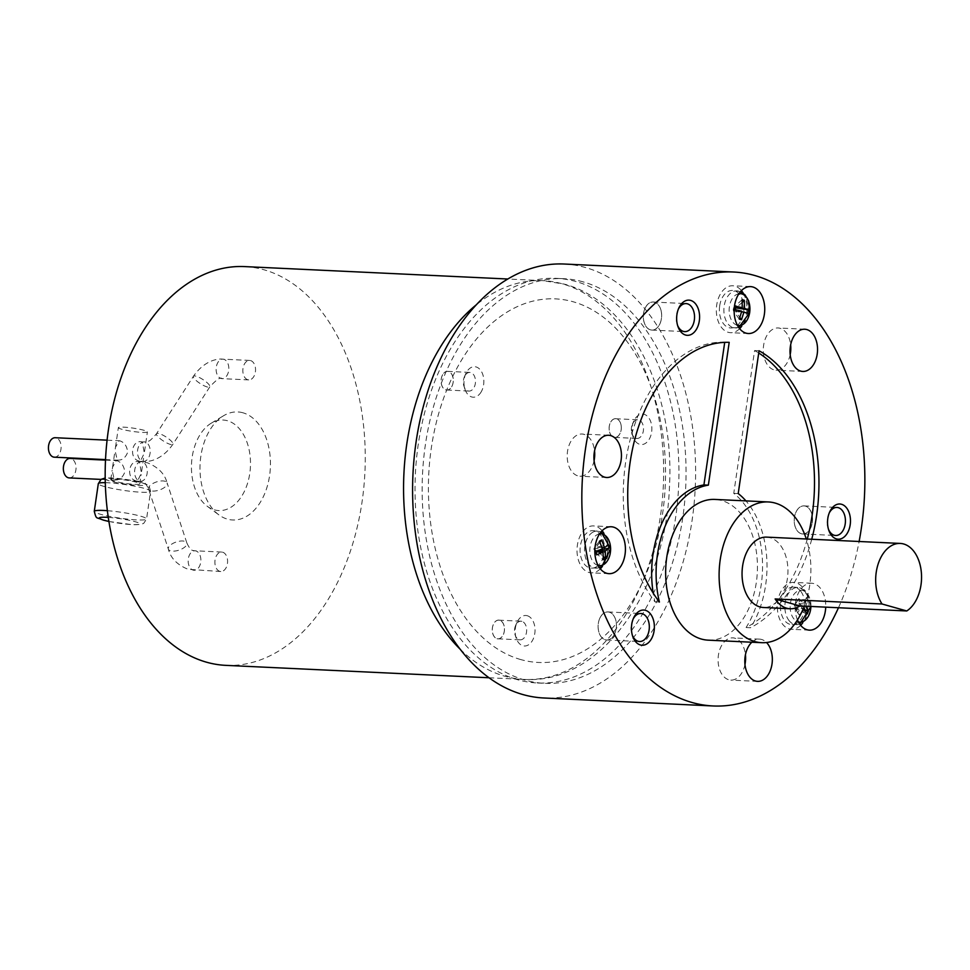 <?xml version="1.0" encoding="UTF-8"?>
<svg xmlns="http://www.w3.org/2000/svg" width="970" height="970" viewBox="0 0 970 970"><rect width="100%" height="100%" fill="white"/><g stroke="black" fill="none" stroke-linecap="round" stroke-linejoin="round"><path stroke-width="0.73" stroke-dasharray="4.85 3.64" d="M742.353 302.155L736.654 307.454M742.111 299.657L733.878 307.32L733.223 309.297L735.478 308.254M735.599 307.405L733.878 307.32L735.769 306.205M741.638 311.697L735.612 311.418L733.223 309.297L733.381 310.788L735.272 309.66M739.273 319.118L733.381 310.788L741.747 311.176M747.846 313.213L735.612 311.418L739.928 317.505M599.472 541.139L593.992 548.45L602.358 548.85M595.992 551.518L593.992 548.45L594.671 551.772L603.304 559.751M596.671 554.84L594.671 551.772L596.065 551.833M601.994 547.541L596.186 547.274L593.895 549.444L597.338 551.021M598.332 551.942L603.425 556.647M599.921 549.978L596.865 550.584L598.296 550.657M599.981 542.194L596.186 547.274L608.299 544.861M801.608 612.409L799.292 615.016L795.824 608.481L803.208 608.833M806.773 614.071L795.824 608.481L794.224 605.935L797.376 605.801L808.034 599.933L805.743 606.189L797.376 605.801L803.233 608.784M804.579 609.475L803.33 608.833M799.292 615.016L797.607 612.737L802.505 606.602L794.224 605.935L795.691 603.522L806.349 597.653L808.034 599.933M797.607 612.737L794.139 606.201L798.856 598.599L795.691 603.522L804.057 603.91L806.349 597.653M798.856 598.599L804.057 603.91M802.505 606.602L797.304 601.279M661.249 311.309A14.089 9.166 92.7 0 0 649.754 302.785A14.089 9.166 92.7 0 0 643.716 320.791A14.089 9.166 92.7 0 0 655.211 329.303A14.089 9.166 92.7 0 0 661.249 311.309A14.029 9.13 92.7 0 0 653.149 302.034A14.029 9.13 92.7 0 0 643.765 320.767A14.029 9.13 92.7 0 0 651.828 330.067A14.029 9.13 92.7 0 0 661.213 311.334M600.527 616.847A14.089 9.166 92.7 0 0 601.048 636.696A14.089 9.166 92.7 0 0 614.022 635.071A14.089 9.166 92.7 0 0 613.501 615.222A14.089 9.166 92.7 0 0 600.527 616.847A14.029 9.13 92.7 0 0 598.781 631.652A14.029 9.13 92.7 0 0 606.614 639.97A14.029 9.13 92.7 0 0 613.998 635.035A14.029 9.13 92.7 0 0 615.78 620.266A14.029 9.13 92.7 0 0 607.935 611.949A14.029 9.13 92.7 0 0 600.563 616.884M801.353 533.767A14.089 9.166 92.7 0 0 812.327 522.442A14.089 9.166 92.7 0 0 805.391 506.073A14.089 9.166 92.7 0 0 794.418 517.398A14.089 9.166 92.7 0 0 801.353 533.767A14.029 9.13 92.7 0 0 802.711 533.937A14.029 9.13 92.7 0 0 812.411 521.399A14.029 9.13 92.7 0 0 805.391 506.122A14.029 9.13 92.7 0 0 804.033 505.903A14.029 9.13 92.7 0 0 794.333 518.441A14.029 9.13 92.7 0 0 801.365 533.718M766.652 537.125A35.223 22.916 -87.3 0 1 770.047 537.683A35.223 22.916 -87.3 0 1 787.701 576.022A35.223 22.916 -87.3 0 1 763.341 607.499M719.691 305.853A18.782 12.222 -87.3 0 1 732.884 290.479A18.782 12.222 -87.3 0 1 743.566 312.595A18.782 12.222 -87.3 0 1 731.113 327.993A18.782 12.222 -87.3 0 1 719.691 305.853M595.944 567.05A18.782 12.222 -87.3 0 1 591.797 568.141A18.782 12.222 -87.3 0 1 580.169 552.573A18.782 12.222 -87.3 0 1 588.669 531.693A18.782 12.222 -87.3 0 1 593.555 530.638A18.782 12.222 -87.3 0 1 604.492 546.728A18.782 12.222 -87.3 0 1 595.944 567.05M800.941 591.542A18.782 12.222 -87.3 0 1 803.948 612.337A18.782 12.222 -87.3 0 1 792.126 624.631A18.782 12.222 -87.3 0 1 784.342 620.169A18.782 12.222 -87.3 0 1 781.48 598.854A18.782 12.222 -87.3 0 1 793.884 587.117A18.782 12.222 -87.3 0 1 800.941 591.542M804.3 606.129A70.446 45.832 92.7 0 0 806.3 539.005M739.637 328.684A23.486 15.277 -87.3 0 1 730.519 332.686A23.486 15.277 -87.3 0 1 716.709 305.017A23.486 15.277 -87.3 0 1 732.738 285.762A23.486 15.277 -87.3 0 1 741.432 290.6M743.299 293.316A23.486 15.277 -87.3 0 1 746.548 313.431A23.486 15.277 -87.3 0 1 741.747 326.162M600.321 568.832A23.486 15.277 -87.3 0 1 596.853 571.475A23.486 15.277 -87.3 0 1 591.203 572.833A23.486 15.277 -87.3 0 1 577.114 553.021A23.486 15.277 -87.3 0 1 587.771 527.28A23.486 15.277 -87.3 0 1 593.422 525.91A23.486 15.277 -87.3 0 1 602.115 530.748M603.983 533.464A23.486 15.277 -87.3 0 1 602.431 566.31M800.65 625.323A23.486 15.277 -87.3 0 1 791.532 629.312A23.486 15.277 -87.3 0 1 782.256 623.746A23.486 15.277 -87.3 0 1 778.607 597.423A23.486 15.277 -87.3 0 1 793.751 582.4A23.486 15.277 -87.3 0 1 803.014 587.966A23.486 15.277 -87.3 0 1 802.76 622.788M790.186 354.596A21.134 13.75 -87.3 0 1 787.167 362.744A21.134 13.75 -87.3 0 1 776.061 370.188A21.134 13.75 -87.3 0 1 764.251 357.651A21.134 13.75 -87.3 0 1 766.943 335.414A21.134 13.75 -87.3 0 1 778.049 327.969A21.134 13.75 -87.3 0 1 790.647 344.823M594.089 460.629A21.134 13.75 -87.3 0 1 579.963 476.234A21.134 13.75 -87.3 0 1 577.926 475.894A21.134 13.75 -87.3 0 1 567.341 452.893A21.134 13.75 -87.3 0 1 581.951 434.014A21.134 13.75 -87.3 0 1 583.988 434.342A21.134 13.75 -87.3 0 1 594.549 450.868M744.972 664.498A21.134 13.75 -87.3 0 1 730.846 680.103A21.134 13.75 -87.3 0 1 718.697 666.099A21.134 13.75 -87.3 0 1 732.835 637.884A21.134 13.75 -87.3 0 1 744.996 651.876A21.134 13.75 -87.3 0 1 745.433 654.738M678.333 309.163A14.029 9.13 92.7 0 0 677.933 310A14.029 9.13 92.7 0 0 676.672 322.319A14.029 9.13 92.7 0 0 677.254 324.465A14.029 9.13 92.7 0 0 677.569 325.338M633.119 619.078A14.029 9.13 92.7 0 0 632.719 619.915A14.029 9.13 92.7 0 0 632.04 634.38A14.029 9.13 92.7 0 0 632.355 635.241M829.217 513.033A14.029 9.13 92.7 0 0 828.816 513.87A14.029 9.13 92.7 0 0 828.137 528.335A14.029 9.13 92.7 0 0 828.453 529.208M807.27 539.041A146.761 95.472 92.7 0 1 746.1 627.529A85.13 55.375 -87.3 0 0 733.756 493.354L754.587 350.546A146.761 95.472 92.7 0 1 758.722 353.007M724.711 342.374L724.748 342.131A146.761 95.472 92.7 0 0 630.694 437.773A146.761 95.472 92.7 0 0 654.944 601.824A85.13 55.375 -87.3 0 1 653.21 593.082M708.233 640.164A70.446 45.832 92.7 0 0 756.952 577.211A70.446 45.832 92.7 0 0 721.656 500.532A70.446 45.832 92.7 0 0 714.866 499.429M797.473 619.939A23.486 15.277 -87.3 0 1 797.352 595.422A23.486 15.277 -87.3 0 1 811.563 583.237A23.486 15.277 -87.3 0 1 820.838 588.802A23.486 15.277 -87.3 0 1 825.725 607.147M751.883 642.225A21.134 13.75 -87.3 0 1 759.558 639.133A21.134 13.75 -87.3 0 1 766.53 642.516M759.049 350.764L754.587 350.546M733.756 493.354L738.218 493.56M746.1 627.529L750.55 627.736A85.13 55.375 92.7 0 0 745.918 500.884M811.732 539.259A146.761 95.472 -87.3 0 1 750.55 627.736M659.394 602.043L654.944 601.824M724.748 342.131L729.197 342.349M838.48 607.741A217.219 141.305 92.7 0 0 859.117 541.49M564.334 264.034A217.219 141.305 -87.3 0 1 585.262 267.453A217.219 141.305 -87.3 0 1 694.096 503.866A217.219 141.305 -87.3 0 1 543.867 697.988M583.152 281.882A202.536 131.762 92.7 0 0 563.643 278.693A202.536 131.762 92.7 0 0 423.575 459.707A202.536 131.762 92.7 0 0 525.049 680.14A202.536 131.762 92.7 0 0 544.558 683.329A202.536 131.762 92.7 0 0 684.626 502.314A202.536 131.762 92.7 0 0 583.152 281.882M517.932 679.8A202.536 131.762 -87.3 0 1 416.445 459.368A202.536 131.762 -87.3 0 1 556.513 278.366A202.536 131.762 -87.3 0 1 576.022 281.542A202.536 131.762 -87.3 0 1 677.509 501.987A202.536 131.762 -87.3 0 1 537.441 682.989A202.536 131.762 -87.3 0 1 517.932 679.8M520.878 659.6A181.996 118.388 -87.3 0 1 431.31 448.067A181.996 118.388 -87.3 0 1 573.076 301.743A181.996 118.388 -87.3 0 1 662.631 513.288A181.996 118.388 -87.3 0 1 520.878 659.6M214.467 509.868A45.323 29.488 92.7 0 0 249.775 473.421A45.323 29.488 92.7 0 0 227.465 420.737A45.323 29.488 92.7 0 0 211.157 423.247A45.323 29.488 92.7 0 0 191.514 463.915A45.323 29.488 92.7 0 0 207.24 506.255A45.323 29.488 92.7 0 0 214.467 509.868M225.816 665.359A199.602 129.847 92.7 0 0 363.859 486.976A199.602 129.847 92.7 0 0 263.84 269.733A199.602 129.847 92.7 0 0 244.622 266.592M242.973 412.796A54.09 35.187 92.7 0 0 223.512 415.778A54.09 35.187 92.7 0 0 200.075 464.315A54.09 35.187 92.7 0 0 218.844 514.84A54.09 35.187 92.7 0 0 227.465 519.144A54.09 35.187 92.7 0 0 269.587 475.664A54.09 35.187 92.7 0 0 242.973 412.796M222.639 552.209A9.748 6.341 -87.3 0 1 227.526 562.818A9.748 6.341 -87.3 0 1 220.784 571.524A9.748 6.341 -87.3 0 1 219.838 571.366A9.748 6.341 -87.3 0 1 214.964 560.757A9.748 6.341 -87.3 0 1 221.694 552.051A9.748 6.341 -87.3 0 1 222.639 552.209M250.587 360.585A9.748 6.341 -87.3 0 1 255.474 371.183A9.748 6.341 -87.3 0 1 248.732 379.9A9.748 6.341 -87.3 0 1 247.799 379.743A9.748 6.341 -87.3 0 1 242.912 369.133A9.748 6.341 -87.3 0 1 249.654 360.428A9.748 6.341 -87.3 0 1 250.587 360.585M54.32 457.185A9.748 6.341 92.7 0 0 61.061 448.479A9.748 6.341 92.7 0 0 56.175 437.87A9.748 6.341 92.7 0 0 55.242 437.725M69.234 477.919A9.748 6.341 92.7 0 0 75.975 469.201A9.748 6.341 92.7 0 0 71.089 458.604A9.748 6.341 92.7 0 0 70.155 458.446M114.351 479.932C119.055 480.453 122.523 477.895 124.742 472.232C124.221 466.279 121.686 462.46 117.14 460.774L116.254 460.629L112.581 467.188L112.12 470.341L114.351 479.932L115.345 480.089L101.001 479.41M117.249 460.047C121.953 460.568 125.421 458.01 127.652 452.347C127.118 446.394 124.584 442.575 120.037 440.889L119.164 440.744L115.478 447.291L115.03 450.444L117.249 460.047L118.243 460.204L105.524 459.61M136.612 480.987C125.566 479.119 128.525 458.883 139.413 461.817L141.402 473.02L137.498 481.132L136.612 480.987M221.694 552.051L194.982 550.79A9.748 6.341 -87.3 0 1 195.916 550.948A9.748 6.341 -87.3 0 1 200.802 561.557A9.748 6.341 -87.3 0 1 194.061 570.263A9.748 6.341 -87.3 0 1 193.115 570.105A9.748 6.341 -87.3 0 1 188.241 559.496A9.748 6.341 -87.3 0 1 194.982 550.79L193.406 550.536C191.466 550.693 189.283 548.183 186.87 543.03A9.748 4.292 161.8 0 0 184.627 541.284A9.748 4.292 161.8 0 0 171.423 544.328A9.748 4.292 161.8 0 0 168.356 549.117A9.748 4.292 161.8 0 0 170.599 550.851A9.748 4.292 161.8 0 0 181.548 549.105A9.748 4.292 161.8 0 0 186.87 543.03L167.119 482.951A9.748 4.292 -18.2 0 1 161.796 489.038A9.748 4.292 -18.2 0 1 150.847 490.784A9.748 4.292 -18.2 0 1 148.604 489.038A9.748 4.292 -18.2 0 1 153.927 482.963A9.748 4.292 -18.2 0 1 164.864 481.217A9.748 4.292 -18.2 0 1 167.119 482.951C164.779 473.857 158.195 467.14 147.355 462.775L141.414 461.805A9.748 6.341 92.7 0 0 134.672 470.511A9.748 6.341 92.7 0 0 139.559 481.12A9.748 6.341 92.7 0 0 140.492 481.278A9.748 6.341 92.7 0 0 147.234 472.572A9.748 6.341 92.7 0 0 142.347 461.962A9.748 6.341 92.7 0 0 141.414 461.805L139.413 461.817M114.157 481.193A14.671 1.661 8.3 0 1 110.774 479.592A14.671 1.661 8.3 0 1 120.45 479.435A14.671 1.661 8.3 0 1 136.43 482.236A14.671 1.661 8.3 0 1 139.825 483.836A14.671 1.661 8.3 0 1 130.15 483.994A14.671 1.661 8.3 0 1 114.157 481.193M121.735 429.237A14.671 1.661 8.3 0 1 118.352 427.649A14.671 1.661 8.3 0 1 128.028 427.491A14.671 1.661 8.3 0 1 144.009 430.292A14.671 1.661 8.3 0 1 147.404 431.88A14.671 1.661 8.3 0 1 137.728 432.05A14.671 1.661 8.3 0 1 121.735 429.237M139.51 461.102C128.464 459.234 131.423 438.998 142.311 441.932L144.3 453.135L140.395 461.247L139.51 461.102M249.654 360.428L222.93 359.167A9.748 6.341 -87.3 0 1 223.864 359.324A9.748 6.341 -87.3 0 1 228.75 369.934A9.748 6.341 -87.3 0 1 222.009 378.639A9.748 6.341 -87.3 0 1 221.075 378.482A9.748 6.341 -87.3 0 1 216.189 367.872A9.748 6.341 -87.3 0 1 222.93 359.167C217.207 358.403 204.173 360.779 193.406 376.311A9.748 2.425 32.7 0 0 197.625 381.731A9.748 2.425 32.7 0 0 207.131 386.945A9.748 2.425 32.7 0 0 209.811 386.848A9.748 2.425 32.7 0 0 207.798 383.32A9.748 2.425 32.7 0 0 196.073 376.202A9.748 2.425 32.7 0 0 193.406 376.311L156.522 433.711A9.748 2.425 -147.3 0 1 159.189 433.602A9.748 2.425 -147.3 0 1 168.695 438.828A9.748 2.425 -147.3 0 1 172.915 444.248A9.748 2.425 -147.3 0 1 170.247 444.357A9.748 2.425 -147.3 0 1 160.741 439.131A9.748 2.425 -147.3 0 1 156.522 433.711C147.61 444.151 148.883 439.992 146.809 441.641L144.312 441.92A9.748 6.341 92.7 0 0 137.57 450.626A9.748 6.341 92.7 0 0 142.457 461.235A9.748 6.341 92.7 0 0 143.39 461.393A9.748 6.341 92.7 0 0 150.132 452.687A9.748 6.341 92.7 0 0 145.257 442.077A9.748 6.341 92.7 0 0 144.312 441.92L142.311 441.932M632.44 434.463A15.265 9.93 -87.3 0 1 633.81 421.053A15.265 9.93 -87.3 0 1 643.486 414.178A15.265 9.93 -87.3 0 1 651.428 424.193A15.265 9.93 -87.3 0 1 645.668 443.205A15.265 9.93 -87.3 0 1 633.058 436.791A15.265 9.93 -87.3 0 1 632.44 434.463M621.055 424.908A9.397 6.111 92.7 0 0 613.392 419.222A9.397 6.111 92.7 0 0 609.366 431.226A9.397 6.111 92.7 0 0 617.029 436.9A9.397 6.111 92.7 0 0 621.055 424.908A9.336 6.075 92.7 0 0 615.647 418.737A9.336 6.075 92.7 0 0 609.403 431.201A9.336 6.075 92.7 0 0 614.774 437.385A9.336 6.075 92.7 0 0 621.018 424.921M631.628 432.256A9.336 6.075 92.7 0 0 632.016 433.687A9.336 6.075 92.7 0 0 636.999 438.44A9.336 6.075 92.7 0 0 643.243 425.975A9.336 6.075 92.7 0 0 637.872 419.792A9.336 6.075 92.7 0 0 632.464 424.06A9.336 6.075 92.7 0 0 631.628 432.256M481.217 391.832A15.265 9.93 -87.3 0 1 465.042 389.419A15.265 9.93 -87.3 0 1 465.782 373.68A15.265 9.93 -87.3 0 1 466.606 372.08A15.265 9.93 -87.3 0 1 480.659 370.322A15.265 9.93 -87.3 0 1 481.217 391.832M464.945 375.705A9.336 6.075 92.7 0 0 464.448 376.687A9.336 6.075 92.7 0 0 463.987 386.315A9.336 6.075 92.7 0 0 468.971 391.068A9.336 6.075 92.7 0 0 473.881 387.782A9.336 6.075 92.7 0 0 475.07 377.961A9.336 6.075 92.7 0 0 469.856 372.419A9.336 6.075 92.7 0 0 464.945 375.705M442.72 374.662A9.336 6.075 92.7 0 0 441.532 384.484A9.336 6.075 92.7 0 0 446.746 390.013A9.336 6.075 92.7 0 0 451.656 386.727A9.336 6.075 92.7 0 0 452.844 376.906A9.336 6.075 92.7 0 0 447.631 371.364A9.336 6.075 92.7 0 0 442.72 374.662M451.68 386.775A9.397 6.111 92.7 0 0 451.341 373.535A9.397 6.111 92.7 0 0 442.696 374.614A9.397 6.111 92.7 0 0 443.035 387.854A9.397 6.111 92.7 0 0 451.68 386.775M527.268 615.732A15.265 9.93 -87.3 0 1 534.785 633.483A15.265 9.93 -87.3 0 1 522.891 645.753A15.265 9.93 -87.3 0 1 516.222 638.212A15.265 9.93 -87.3 0 1 516.962 622.473A15.265 9.93 -87.3 0 1 527.268 615.732M497.016 638.721A9.397 6.111 92.7 0 0 504.327 631.167A9.397 6.111 92.7 0 0 499.708 620.242A9.397 6.111 92.7 0 0 492.396 627.796A9.397 6.111 92.7 0 0 497.016 638.721M521.921 621.358A9.336 6.075 92.7 0 0 521.023 621.2A9.336 6.075 92.7 0 0 515.616 625.468A9.336 6.075 92.7 0 0 515.167 635.095A9.336 6.075 92.7 0 0 519.241 639.703A9.336 6.075 92.7 0 0 520.15 639.848A9.336 6.075 92.7 0 0 526.601 631.506A9.336 6.075 92.7 0 0 521.921 621.358M499.695 620.303A9.336 6.075 92.7 0 0 498.798 620.157A9.336 6.075 92.7 0 0 492.348 628.499A9.336 6.075 92.7 0 0 497.028 638.66A9.336 6.075 92.7 0 0 497.925 638.806A9.336 6.075 92.7 0 0 504.376 630.464A9.336 6.075 92.7 0 0 499.695 620.303M738.91 293.74A15.944 10.379 92.7 0 0 729.404 306.738A15.944 10.379 92.7 0 0 737.418 325.326M599.581 533.888A15.944 10.379 92.7 0 0 597.132 534.737A15.944 10.379 92.7 0 0 589.833 551.178A15.944 10.379 92.7 0 0 598.102 565.474M810.92 606.444A15.944 10.379 92.7 0 0 807.598 594.076A15.944 10.379 92.7 0 0 792.914 595.907A15.944 10.379 92.7 0 0 793.496 618.375A15.944 10.379 92.7 0 0 798.431 621.952M747.785 312.764A18.588 12.089 92.7 0 0 737.212 290.891A18.588 12.089 92.7 0 0 724.166 306.096A18.588 12.089 92.7 0 0 735.454 328.005A18.588 12.089 92.7 0 0 747.785 312.764M593.058 532.081A18.588 12.089 92.7 0 0 584.643 552.742A18.588 12.089 92.7 0 0 596.138 568.153A18.588 12.089 92.7 0 0 600.248 567.062A18.588 12.089 92.7 0 0 608.699 546.959A18.588 12.089 92.7 0 0 597.896 531.039A18.588 12.089 92.7 0 0 593.058 532.081M788.768 620.218A18.588 12.089 92.7 0 0 796.467 624.631A18.588 12.089 92.7 0 0 808.168 612.47A18.588 12.089 92.7 0 0 805.197 591.894A18.588 12.089 92.7 0 0 798.225 587.517A18.588 12.089 92.7 0 0 785.942 599.133A18.588 12.089 92.7 0 0 788.768 620.218M108.276 517.386A20.552 2.328 8.3 0 1 135.157 521.702A20.552 2.328 8.3 0 1 134.951 524.709A20.552 2.328 8.3 0 1 108.895 521.423M460.083 649.136A199.602 129.847 92.7 0 0 504.982 676.284A199.602 129.847 92.7 0 0 524.212 679.424A199.602 129.847 92.7 0 0 662.255 501.041A199.602 129.847 92.7 0 0 562.248 283.798A199.602 129.847 92.7 0 0 543.018 280.657A199.602 129.847 92.7 0 0 476.318 304.786M107.379 510.693A26.42 2.995 8.3 0 1 140.456 516.137A26.42 2.995 8.3 0 1 146.555 518.999A26.42 2.995 8.3 0 1 129.143 519.289A26.42 2.995 8.3 0 1 100.371 514.245A26.42 2.995 8.3 0 1 94.272 511.372M105.293 482.672A26.42 2.995 8.3 0 1 144.494 488.431A26.42 2.995 8.3 0 1 150.593 491.305A26.42 2.995 8.3 0 1 133.181 491.596A26.42 2.995 8.3 0 1 104.408 486.54A26.42 2.995 8.3 0 1 98.309 483.666M140.88 482.454A20.552 2.328 8.3 0 1 138.358 485.4A20.552 2.328 8.3 0 1 109.707 480.974A20.552 2.328 8.3 0 1 112.241 478.028A20.552 2.328 8.3 0 1 140.88 482.454M740.437 291.679L732.884 290.479M738.752 327.52L731.113 327.993M591.797 568.141L599.436 567.668M601.121 531.827L593.555 530.638M792.126 624.631L799.765 624.146M810.968 606.444L807.173 592.864C807.67 591.846 804.688 590.063 798.225 587.517L793.884 587.117M651.828 330.067L684.735 331.619M653.149 302.034L686.057 303.586M607.935 611.949L640.855 613.501M606.614 639.97L639.533 641.522M804.033 505.903L836.952 507.455M802.711 533.937L835.631 535.488M748.343 333.522L730.519 332.686M750.55 286.611L732.738 285.762M611.233 526.758L593.422 525.91M609.014 573.67L591.203 572.833M811.563 583.237L793.751 582.4M809.344 630.148L791.532 629.312M802.784 371.449L776.061 370.188M804.773 329.23L778.049 327.969M606.687 477.495L579.963 476.234M608.675 435.263L581.951 434.014M759.558 639.133L732.835 637.884M757.57 681.364L730.846 680.103M677.254 324.465L677.885 326.344M677.933 310L678.745 308.193M632.04 634.38L632.67 636.259M632.719 619.915L633.531 618.096M828.137 528.335L828.768 530.214M828.816 513.87L829.629 512.063M556.513 278.366L563.643 278.693M537.441 682.989L544.558 683.329M489.025 677.763L524.212 679.424C600.854 684.493 666.026 590.815 669.458 486.71C674.89 392.995 631.046 301.828 564.491 284.161L543.018 280.657L507.831 279.008M220.784 571.524L188.119 569.305C177.28 564.928 170.696 558.211 168.356 549.117L148.604 489.038C146.191 483.884 144.009 481.375 142.069 481.532L137.498 481.132M108.907 521.484L132.344 524.697L140.929 524.455L143.742 523.339L146.555 518.999L150.593 491.305C148.325 482.599 148.931 485.958 141.632 482.575L125.821 479.398L105.197 478.028M207.24 506.255L218.844 514.84M211.157 423.247L223.512 415.778M105.5 460.12L116.254 460.617M107.076 440.162L119.164 440.732M248.732 379.9L222.009 378.639C220.614 376.809 216.552 379.537 209.811 386.848L172.915 444.248C162.148 459.78 149.113 462.156 143.39 461.393L140.395 461.247M110.774 479.592L112.12 470.341M112.581 467.188L115.03 450.456M115.491 447.303L118.352 427.649M139.825 483.836L141.171 474.572M141.632 471.42L144.069 454.687M144.53 451.535L147.404 431.88M632.016 433.687L633.058 436.791M632.464 424.06L633.81 421.053M614.774 437.385L636.999 438.44M615.647 418.737L637.872 419.792M463.987 386.315L465.042 389.419M464.448 376.687L465.782 373.68M446.746 390.013L468.971 391.068M447.631 371.364L469.856 372.419M515.167 635.095L516.222 638.212M515.616 625.468L516.962 622.473M498.798 620.157L521.023 621.2M497.925 638.806L520.15 639.848"/><path stroke-width="1.45" d="M744.487 308.351L748.343 309.745L736.121 307.951L744.487 308.351L744.342 300.288L742.353 302.155M736.654 307.454L735.478 308.254M739.928 317.505L741.504 319.748L739.273 319.118L741.747 311.176L735.272 309.66L735.769 306.205L742.244 307.72L742.111 299.657L744.342 300.288M742.244 307.72L735.599 307.405M748.343 309.745L747.846 313.213L741.638 311.697M743.978 311.807L741.504 319.748M603.425 556.647L605.498 558.574L603.304 559.751L603.037 552.16L596.671 554.84L595.992 551.518L602.358 548.85L599.472 541.139L601.667 539.95L604.553 547.662L601.994 547.541M603.037 552.16L596.065 551.833M597.338 551.021L598.332 551.942M598.296 550.657L605.231 550.984L605.498 558.574M599.921 549.978L608.99 548.183L605.231 550.984M604.553 547.662L608.299 544.861L608.99 548.183M601.667 539.95L599.981 542.194M803.208 608.833L804.191 608.881L801.608 612.409M805.743 606.189L808.337 611.391L806.773 614.071L804.191 608.881M808.337 611.391L804.579 609.475M799.886 605.923A35.223 22.916 -87.3 0 1 790.065 608.76A35.223 22.916 -87.3 0 1 786.67 608.202A35.223 22.916 -87.3 0 1 775.139 598.951L882.021 603.983L906.768 610.967L799.886 605.923L775.139 598.951M882.021 603.983A35.223 22.916 -87.3 0 1 877.85 564.964A35.223 22.916 -87.3 0 1 900.269 543.43A35.223 22.916 -87.3 0 1 903.664 543.988A35.223 22.916 -87.3 0 1 921.5 574.664A35.223 22.916 -87.3 0 1 906.768 610.967M790.065 608.76L763.341 607.499A35.223 22.916 -87.3 0 1 759.946 606.941A35.223 22.916 -87.3 0 1 742.293 568.614A35.223 22.916 -87.3 0 1 766.652 537.125L900.269 543.43M806.3 539.005A70.446 45.832 92.7 0 0 775.103 503.054A70.446 45.832 92.7 0 0 768.313 501.951A70.446 45.832 92.7 0 0 719.594 564.904A70.446 45.832 92.7 0 0 754.89 641.582A70.446 45.832 92.7 0 0 761.68 642.686A70.446 45.832 92.7 0 0 804.3 606.129M741.432 290.6A23.486 15.277 -87.3 0 1 743.299 293.316M741.747 326.162A23.486 15.277 -87.3 0 1 739.637 328.684M602.115 530.748A23.486 15.277 -87.3 0 1 603.983 533.464M602.431 566.31A23.486 15.277 -87.3 0 1 600.321 568.832M802.76 622.788A23.486 15.277 -87.3 0 1 800.65 625.323M790.647 344.823A21.134 13.75 -87.3 0 1 790.186 354.596M594.549 450.868A21.134 13.75 -87.3 0 1 594.089 460.629M745.433 654.738A21.134 13.75 -87.3 0 1 744.972 664.498M677.569 325.338A14.029 9.13 92.7 0 0 684.735 331.619A14.029 9.13 92.7 0 0 694.132 312.886A14.029 9.13 92.7 0 0 686.057 303.586A14.029 9.13 92.7 0 0 678.333 309.163M632.355 635.241A14.029 9.13 92.7 0 0 639.533 641.522A14.029 9.13 92.7 0 0 646.905 636.587A14.029 9.13 92.7 0 0 648.688 621.818A14.029 9.13 92.7 0 0 640.855 613.501A14.029 9.13 92.7 0 0 633.471 618.436A14.029 9.13 92.7 0 0 633.119 619.078M828.453 529.208A14.029 9.13 92.7 0 0 834.273 535.27A14.029 9.13 92.7 0 0 835.631 535.488A14.029 9.13 92.7 0 0 845.331 522.951A14.029 9.13 92.7 0 0 838.298 507.674A14.029 9.13 92.7 0 0 836.952 507.455A14.029 9.13 92.7 0 0 829.217 513.033M807.27 539.041A146.761 95.472 92.7 0 0 758.722 353.007M653.21 593.082A85.13 55.375 -87.3 0 1 703.917 484.939L724.711 342.374M768.313 501.951L714.866 499.429A70.446 45.832 92.7 0 0 666.147 562.382A70.446 45.832 92.7 0 0 701.443 639.06A70.446 45.832 92.7 0 0 708.233 640.164L761.68 642.686M764.372 314.268A23.486 15.277 -87.3 0 1 748.343 333.522A23.486 15.277 -87.3 0 1 734.52 305.853A23.486 15.277 -87.3 0 1 750.55 286.611A23.486 15.277 -87.3 0 1 764.372 314.268M605.583 528.116A23.486 15.277 -87.3 0 1 611.233 526.758A23.486 15.277 -87.3 0 1 625.323 546.559A23.486 15.277 -87.3 0 1 614.665 572.312A23.486 15.277 -87.3 0 1 609.014 573.67A23.486 15.277 -87.3 0 1 594.925 553.87A23.486 15.277 -87.3 0 1 605.583 528.116M825.725 607.147A23.486 15.277 -87.3 0 1 809.344 630.148A23.486 15.277 -87.3 0 1 800.08 624.583A23.486 15.277 -87.3 0 1 797.473 619.939M813.891 364.005A21.134 13.75 -87.3 0 1 802.784 371.449A21.134 13.75 -87.3 0 1 790.974 358.912A21.134 13.75 -87.3 0 1 793.666 336.675A21.134 13.75 -87.3 0 1 804.773 329.23A21.134 13.75 -87.3 0 1 816.582 341.767A21.134 13.75 -87.3 0 1 813.891 364.005M610.712 435.603A21.134 13.75 -87.3 0 1 621.297 458.604A21.134 13.75 -87.3 0 1 606.687 477.495A21.134 13.75 -87.3 0 1 604.649 477.155A21.134 13.75 -87.3 0 1 594.064 454.154A21.134 13.75 -87.3 0 1 608.675 435.263A21.134 13.75 -87.3 0 1 610.712 435.603M766.53 642.516A21.134 13.75 -87.3 0 1 771.72 653.137A21.134 13.75 -87.3 0 1 757.57 681.364A21.134 13.75 -87.3 0 1 745.421 667.36A21.134 13.75 -87.3 0 1 751.883 642.225M699.079 311.807A17.618 11.458 -87.3 0 1 692.434 333.753A17.618 11.458 -87.3 0 1 677.885 326.344A17.618 11.458 -87.3 0 1 677.157 323.653A17.618 11.458 -87.3 0 1 678.745 308.193A17.618 11.458 -87.3 0 1 689.9 300.239A17.618 11.458 -87.3 0 1 699.079 311.807M634.477 616.253A17.618 11.458 -87.3 0 1 650.688 614.216A17.618 11.458 -87.3 0 1 651.331 639.036A17.618 11.458 -87.3 0 1 632.67 636.259A17.618 11.458 -87.3 0 1 633.531 618.096A17.618 11.458 -87.3 0 1 634.477 616.253M836.479 538.92A17.618 11.458 -87.3 0 1 828.768 530.214A17.618 11.458 -87.3 0 1 829.629 512.063A17.618 11.458 -87.3 0 1 841.523 504.279A17.618 11.458 -87.3 0 1 850.193 524.758A17.618 11.458 -87.3 0 1 836.479 538.92M745.918 500.884A85.13 55.375 92.7 0 0 738.218 493.56L759.049 350.764A146.761 95.472 -87.3 0 1 811.732 539.259M708.367 485.145A85.13 55.375 92.7 0 0 659.394 602.043A146.761 95.472 -87.3 0 1 635.156 437.979A146.761 95.472 -87.3 0 1 729.197 342.349L708.367 485.145L703.917 484.939M859.117 541.49A217.219 141.305 92.7 0 0 754.502 275.431A217.219 141.305 92.7 0 0 733.575 272.012A217.219 141.305 92.7 0 0 583.358 466.133A217.219 141.305 92.7 0 0 692.192 702.547A217.219 141.305 92.7 0 0 713.108 705.966A217.219 141.305 92.7 0 0 838.48 607.741M713.108 705.966L543.867 697.988A217.219 141.305 -87.3 0 1 522.951 694.568A217.219 141.305 -87.3 0 1 414.117 458.155A217.219 141.305 -87.3 0 1 564.334 264.034L733.575 272.012M507.831 279.008L244.622 266.592A199.602 129.847 92.7 0 0 106.579 444.975A199.602 129.847 92.7 0 0 206.586 662.219A199.602 129.847 92.7 0 0 225.816 665.359L489.025 677.763M107.076 440.162L55.242 437.725A9.748 6.341 92.7 0 0 48.5 446.43A9.748 6.341 92.7 0 0 53.386 457.04A9.748 6.341 92.7 0 0 54.32 457.185L105.524 459.61M105.5 460.12L70.155 458.446A9.748 6.341 92.7 0 0 63.414 467.152A9.748 6.341 92.7 0 0 68.3 477.761A9.748 6.341 92.7 0 0 69.234 477.919L101.001 479.41M737.418 325.326A15.944 10.379 92.7 0 0 749.677 312.449A15.944 10.379 92.7 0 0 738.91 293.74M598.102 565.474A15.944 10.379 92.7 0 0 603.304 564.758A15.944 10.379 92.7 0 0 610.433 546.219A15.944 10.379 92.7 0 0 599.581 533.888M798.431 621.952A15.944 10.379 92.7 0 0 810.92 606.444M108.895 521.423A20.552 2.328 8.3 0 1 103.984 520.223A20.552 2.328 8.3 0 1 108.276 517.386M476.318 304.786A199.602 129.847 92.7 0 0 460.083 649.136M108.907 521.484L103.232 520.102C95.872 516.695 96.588 520.09 94.272 511.372A26.42 2.995 8.3 0 1 107.379 510.693M94.272 511.372L98.309 483.666A26.42 2.995 8.3 0 1 105.293 482.672M738.752 327.52L749.713 312.546L748.597 300.845L744.911 294.759L740.437 291.679M599.436 567.668L601.752 566.698L610.651 548.693L601.121 531.827M799.765 624.146L810.968 606.444M105.197 478.028L101.123 479.325L98.309 483.666"/></g></svg>
